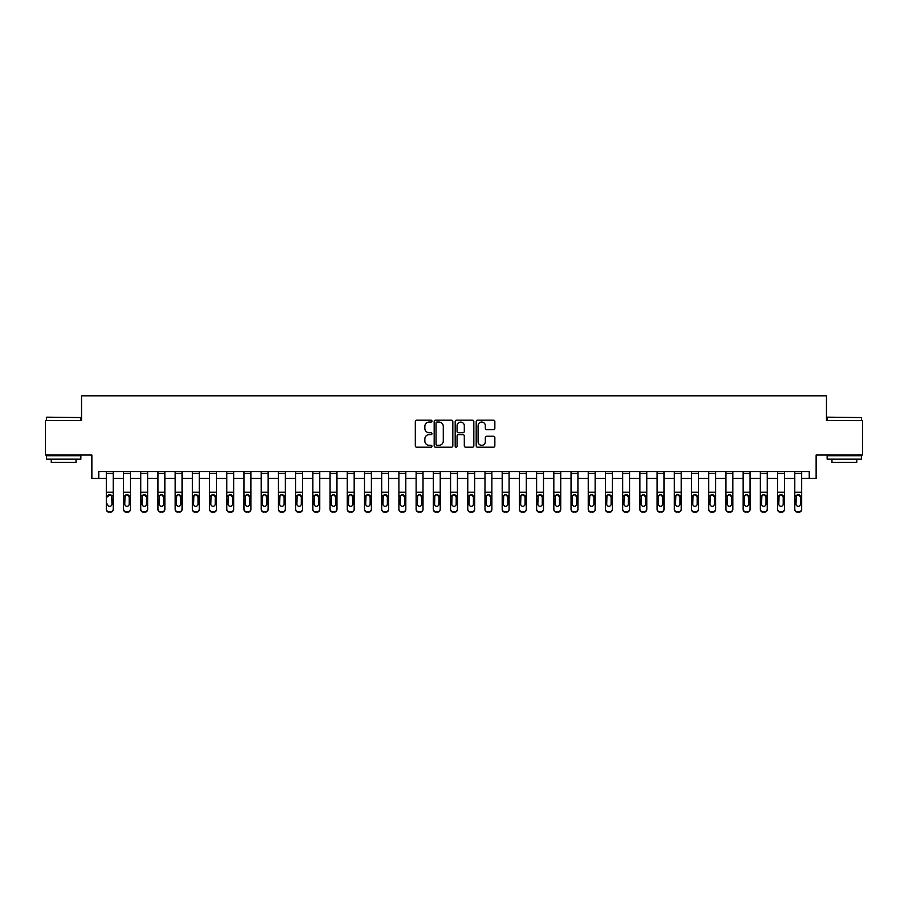 <?xml version="1.0" encoding="UTF-8"?>
<svg xmlns="http://www.w3.org/2000/svg" width="908" height="908" viewBox="0 0 908 908"><rect width="100%" height="100%" fill="white"/><g stroke="black" fill="none" stroke-linecap="round" stroke-linejoin="round"><path stroke-width="1.36" d="M431.97 421.119A0.942 0.942 0 0 0 431.028 420.177L416.659 420.177A1.351 1.351 0 0 0 415.308 421.528L415.308 445.851A1.351 1.351 0 0 0 416.659 447.201L431.028 447.201A0.942 0.942 0 0 0 431.97 446.259A0.942 0.942 0 0 0 431.028 445.317L429.166 445.317A4.324 4.324 0 0 1 424.842 440.993L424.842 438.961A4.324 4.324 0 0 1 429.166 434.637L431.028 434.637A0.942 0.942 0 0 0 431.97 433.695A0.942 0.942 0 0 0 431.028 432.741L429.166 432.741A4.324 4.324 0 0 1 424.842 428.417L424.842 426.397A4.324 4.324 0 0 1 429.166 422.072L431.028 422.072A0.942 0.942 0 0 0 431.97 421.119M493.498 429.7A1.351 1.351 0 0 0 494.849 428.349L494.849 421.528A1.351 1.351 0 0 0 493.498 420.177L477.551 420.177A1.351 1.351 0 0 0 476.201 421.528L476.201 445.851A1.351 1.351 0 0 0 477.551 447.201L493.498 447.201A1.351 1.351 0 0 0 494.849 445.851L494.849 437.611A1.351 1.351 0 0 0 493.498 436.26L486.677 436.26A1.351 1.351 0 0 0 485.326 437.611L485.326 441.697A3.621 3.621 0 0 1 481.705 445.317A3.621 3.621 0 0 1 478.096 441.697L478.096 425.682A3.621 3.621 0 0 1 481.705 422.072A3.621 3.621 0 0 1 485.326 425.682L485.326 428.349A1.351 1.351 0 0 0 486.677 429.7L493.498 429.7M98.756 478.437L98.756 471.558L809.244 471.558L809.244 478.437L816.133 478.437L816.133 455.033L862.6 455.033L862.6 420.608L826.462 420.608L826.462 395.82L81.538 395.82L81.538 420.608L45.4 420.608L45.4 455.033L91.867 455.033L91.867 478.437L106.327 478.437M452.82 421.528A1.351 1.351 0 0 0 451.469 420.177L435.522 420.177A1.351 1.351 0 0 0 434.172 421.528L434.172 445.851A1.351 1.351 0 0 0 435.522 447.201L451.469 447.201A1.351 1.351 0 0 0 452.82 445.851L452.82 421.528M456.531 420.177L472.478 420.177A1.351 1.351 0 0 1 473.828 421.528L473.828 445.851A1.351 1.351 0 0 1 472.478 447.201L465.656 447.201A1.351 1.351 0 0 1 464.306 445.851L464.306 435.988A1.351 1.351 0 0 0 462.955 434.637L458.426 434.637A1.351 1.351 0 0 0 457.076 435.988L457.076 446.259A0.942 0.942 0 0 1 456.134 447.201A0.942 0.942 0 0 1 455.18 446.259L455.18 421.528A1.351 1.351 0 0 1 456.531 420.177M113.216 478.437L123.545 478.437M130.423 478.437L140.751 478.437M147.641 478.437L157.958 478.437M164.847 478.437L175.176 478.437M182.054 478.437L192.382 478.437M199.272 478.437L209.6 478.437M216.479 478.437L226.807 478.437M233.697 478.437L244.025 478.437M250.903 478.437L261.232 478.437M268.121 478.437L278.438 478.437M285.328 478.437L295.656 478.437M302.534 478.437L312.863 478.437M319.752 478.437L330.081 478.437M336.959 478.437L347.287 478.437M354.177 478.437L364.505 478.437M371.383 478.437L381.712 478.437M388.601 478.437L398.918 478.437M405.808 478.437L416.136 478.437M423.014 478.437L433.343 478.437M440.232 478.437L450.561 478.437M457.439 478.437L467.768 478.437M474.657 478.437L484.986 478.437M491.864 478.437L502.192 478.437M509.082 478.437L519.399 478.437M526.288 478.437L536.617 478.437M543.495 478.437L553.823 478.437M560.713 478.437L571.041 478.437M577.919 478.437L588.248 478.437M595.137 478.437L605.466 478.437M612.344 478.437L622.672 478.437M629.562 478.437L639.879 478.437M646.768 478.437L657.097 478.437M663.975 478.437L674.303 478.437M681.193 478.437L691.521 478.437M698.4 478.437L708.728 478.437M715.617 478.437L725.946 478.437M732.824 478.437L743.153 478.437M750.042 478.437L760.359 478.437M767.249 478.437L777.577 478.437M784.455 478.437L794.784 478.437M801.673 478.437L809.244 478.437M437.009 422.072A0.942 0.942 0 0 0 436.056 423.014L436.056 444.364A0.942 0.942 0 0 0 437.009 445.317L438.961 445.317A4.324 4.324 0 0 0 443.286 440.993L443.286 426.397A4.324 4.324 0 0 0 438.961 422.072L437.009 422.072M464.306 425.75A3.621 3.621 0 0 0 460.685 422.129A3.621 3.621 0 0 0 457.076 425.75L457.076 431.391A1.351 1.351 0 0 0 458.426 432.741L462.955 432.741A1.351 1.351 0 0 0 464.306 431.391L464.306 425.75M106.327 471.558L106.327 509.013A2.758 2.735 0 0 0 109.085 511.749L110.458 511.749A2.758 2.735 0 0 0 113.216 509.013L113.216 509.445A2.758 2.735 180 0 1 110.458 512.18L110.458 511.749M113.216 496.256L113.216 509.445M107.564 504.53L107.564 504.099A2.202 2.191 180 0 0 109.766 506.278A2.202 2.191 180 0 0 111.979 504.099A2.202 2.191 180 0 1 109.766 506.278M108.62 494.951L107.564 496.846L109.766 494.622L111.729 495.825L111.979 504.099M110.924 494.951L109.766 494.622M113.216 471.558L113.216 509.013M109.085 511.749L110.458 512.18M109.085 512.18A2.758 2.735 180 0 1 106.327 509.445M123.545 496.256L123.545 509.013A2.758 2.735 0 0 0 126.291 511.749L127.676 511.749A2.758 2.735 0 0 0 130.423 509.013L130.423 509.445A2.758 2.735 180 0 1 127.676 512.18L127.676 511.749M129.186 504.099L129.186 496.846L129.186 504.099A2.202 2.191 180 0 1 126.984 506.278A2.202 2.191 180 0 0 129.186 504.099M124.782 504.53L124.782 504.099A2.202 2.191 180 0 0 126.984 506.278M125.837 494.951L124.782 496.676M128.13 494.951L126.984 494.622L129.186 496.846M140.751 496.256L140.751 509.013A2.758 2.735 0 0 0 143.509 511.749L144.883 511.749A2.758 2.735 0 0 0 147.641 509.013L147.641 509.445A2.758 2.735 180 0 1 144.883 512.18L144.883 511.749M146.392 504.099L146.392 496.846L146.392 504.099A2.202 2.191 180 0 1 144.19 506.278A2.202 2.191 180 0 0 146.392 504.099M141.988 504.53L141.988 504.099A2.202 2.191 180 0 0 144.19 506.278M143.044 494.951L141.988 496.676M145.348 494.951L144.19 494.622L146.392 496.846M157.958 496.256L157.958 509.013A2.758 2.735 0 0 0 160.716 511.749L162.089 511.749A2.758 2.735 0 0 0 164.847 509.013L164.847 509.445A2.758 2.735 180 0 1 162.089 512.18L162.089 511.749M163.61 504.099L163.61 496.846L163.61 504.099A2.202 2.191 180 0 1 161.408 506.278A2.202 2.191 180 0 0 163.61 504.099M159.206 504.53L159.206 504.099A2.202 2.191 180 0 0 161.408 506.278M160.251 494.951L159.206 496.676M162.555 494.951L161.408 494.622L163.61 496.846M130.423 471.558L130.423 509.445M123.545 471.558L123.545 509.013M126.291 511.749L127.676 512.18M126.291 512.18A2.758 2.735 180 0 1 123.545 509.445M123.545 495.825L125.02 495.825L124.782 504.099M125.02 495.825L126.984 494.622M147.641 471.558L147.641 509.445M140.751 471.558L140.751 509.013M143.509 511.749L144.883 512.18M143.509 512.18A2.758 2.735 180 0 1 140.751 509.445M140.751 495.825L142.238 495.825L141.988 504.099M142.238 495.825L144.19 494.622M164.847 471.558L164.847 509.445M157.958 471.558L157.958 509.013M160.716 511.749L162.089 512.18M160.716 512.18A2.758 2.735 180 0 1 157.958 509.445M157.958 495.825L159.445 495.825L159.206 504.099M159.445 495.825L161.408 494.622M175.176 496.256L175.176 509.013A2.758 2.735 0 0 0 177.923 511.749L179.307 511.749A2.758 2.735 0 0 0 182.054 509.013L182.054 509.445A2.758 2.735 180 0 1 179.307 512.18L179.307 511.749M180.817 504.099L180.817 496.846L180.817 504.099A2.202 2.191 180 0 1 178.615 506.278A2.202 2.191 180 0 0 180.817 504.099M176.413 504.53L176.413 504.099A2.202 2.191 180 0 0 178.615 506.278M177.469 494.951L176.413 496.676M179.761 494.951L178.615 494.622L180.817 496.846M182.054 471.558L182.054 509.445M175.176 471.558L175.176 509.013M177.923 511.749L179.307 512.18M177.923 512.18A2.758 2.735 180 0 1 175.176 509.445M175.176 495.825L176.663 495.825L176.413 504.099M176.663 495.825L178.615 494.622M46.841 417.169L80.857 417.578L46.841 417.169M63.639 459.164L46.433 459.164L46.433 455.725L80.857 455.725L80.857 459.164L63.639 459.164M76.034 459.164L76.034 462.331L51.257 462.331L51.257 459.164M827.563 417.169L861.567 417.578L827.563 417.169M844.361 459.164L827.143 459.164L827.143 455.725L861.567 455.725L861.567 459.164L844.361 459.164M856.743 459.164L856.743 462.331L831.966 462.331L831.966 459.164M192.382 496.256L192.382 509.013A2.758 2.735 0 0 0 195.141 511.749L196.514 511.749A2.758 2.735 0 0 0 199.272 509.013L199.272 509.445A2.758 2.735 180 0 1 196.514 512.18L196.514 511.749M198.035 504.099L198.035 496.846L198.035 504.099A2.202 2.191 180 0 1 195.833 506.278A2.202 2.191 180 0 0 198.035 504.099M193.62 504.53L193.62 504.099A2.202 2.191 180 0 0 195.833 506.278M194.675 494.951L193.62 496.676M196.979 494.951L195.833 494.622L198.035 496.846M209.6 496.256L209.6 509.013A2.758 2.735 0 0 0 212.347 511.749L213.732 511.749A2.758 2.735 0 0 0 216.479 509.013L216.479 509.445A2.758 2.735 180 0 1 213.732 512.18L213.732 511.749M215.241 504.099L215.241 496.846L215.241 504.099A2.202 2.191 180 0 1 213.039 506.278A2.202 2.191 180 0 0 215.241 504.099M210.838 504.53L210.838 504.099A2.202 2.191 180 0 0 213.039 506.278M211.893 494.951L210.838 496.676M214.186 494.951L213.039 494.622L215.241 496.846M226.807 496.256L226.807 509.013A2.758 2.735 0 0 0 229.565 511.749L230.938 511.749A2.758 2.735 0 0 0 233.697 509.013L233.697 509.445A2.758 2.735 180 0 1 230.938 512.18L230.938 511.749M232.459 504.099L232.459 496.846L232.459 504.099A2.202 2.191 180 0 1 230.246 506.278A2.202 2.191 180 0 0 232.459 504.099M228.044 504.53L228.044 504.099A2.202 2.191 180 0 0 230.246 506.278M229.1 494.951L228.044 496.676M231.404 494.951L230.246 494.622L232.459 496.846M244.025 496.256L244.025 509.013A2.758 2.735 0 0 0 246.772 511.749L248.156 511.749A2.758 2.735 0 0 0 250.903 509.013L250.903 509.445A2.758 2.735 180 0 1 248.156 512.18L248.156 511.749M249.666 504.099L249.666 496.846L249.666 504.099A2.202 2.191 180 0 1 247.464 506.278A2.202 2.191 180 0 0 249.666 504.099M245.262 504.53L245.262 504.099A2.202 2.191 180 0 0 247.464 506.278M246.318 494.951L245.262 496.676M248.61 494.951L247.464 494.622L249.666 496.846M261.232 496.256L261.232 509.013A2.758 2.735 0 0 0 263.99 511.749L265.363 511.749A2.758 2.735 0 0 0 268.121 509.013L268.121 509.445A2.758 2.735 180 0 1 265.363 512.18L265.363 511.749M266.873 504.099L266.873 496.846L266.873 504.099A2.202 2.191 180 0 1 264.671 506.278A2.202 2.191 180 0 0 266.873 504.099M262.469 504.53L262.469 504.099A2.202 2.191 180 0 0 264.671 506.278M263.524 494.951L262.469 496.676M265.828 494.951L264.671 494.622L266.873 496.846M199.272 471.558L199.272 509.445M192.382 471.558L192.382 509.013M195.141 511.749L196.514 512.18M195.141 512.18A2.758 2.735 180 0 1 192.382 509.445M192.382 495.825L193.869 495.825L193.62 504.099M193.869 495.825L195.833 494.622M216.479 471.558L216.479 509.445M209.6 471.558L209.6 509.013M212.347 511.749L213.732 512.18M212.347 512.18A2.758 2.735 180 0 1 209.6 509.445M209.6 495.825L211.076 495.825L210.838 504.099M211.076 495.825L213.039 494.622M233.697 471.558L233.697 509.445M226.807 471.558L226.807 509.013M229.565 511.749L230.938 512.18M229.565 512.18A2.758 2.735 180 0 1 226.807 509.445M226.807 495.825L228.294 495.825L228.044 504.099M228.294 495.825L230.246 494.622M250.903 471.558L250.903 509.445M244.025 471.558L244.025 509.013M246.772 511.749L248.156 512.18M246.772 512.18A2.758 2.735 180 0 1 244.025 509.445M244.025 495.825L245.501 495.825L245.262 504.099M245.501 495.825L247.464 494.622M268.121 471.558L268.121 509.445M261.232 471.558L261.232 509.013M263.99 511.749L265.363 512.18M263.99 512.18A2.758 2.735 180 0 1 261.232 509.445M261.232 495.825L262.718 495.825L262.469 504.099M262.718 495.825L264.671 494.622M278.438 496.256L278.438 509.013A2.758 2.735 0 0 0 281.196 511.749L282.57 511.749A2.758 2.735 0 0 0 285.328 509.013L285.328 509.445A2.758 2.735 180 0 1 282.57 512.18L282.57 511.749M284.091 504.099L284.091 496.846L284.091 504.099A2.202 2.191 180 0 1 281.889 506.278A2.202 2.191 180 0 0 284.091 504.099M279.687 504.53L279.687 504.099A2.202 2.191 180 0 0 281.889 506.278M280.731 494.951L279.687 496.676M283.035 494.951L281.889 494.622L284.091 496.846M285.328 471.558L285.328 509.445M278.438 471.558L278.438 509.013M281.196 511.749L282.57 512.18M281.196 512.18A2.758 2.735 180 0 1 278.438 509.445M278.438 495.825L279.925 495.825L279.687 504.099M279.925 495.825L281.889 494.622M295.656 496.256L295.656 509.013A2.758 2.735 0 0 0 298.403 511.749L299.788 511.749A2.758 2.735 0 0 0 302.534 509.013L302.534 509.445A2.758 2.735 180 0 1 299.788 512.18L299.788 511.749M301.297 504.099L301.297 496.846L301.297 504.099A2.202 2.191 180 0 1 299.095 506.278A2.202 2.191 180 0 0 301.297 504.099M296.893 504.53L296.893 504.099A2.202 2.191 180 0 0 299.095 506.278M297.949 494.951L296.893 496.676M300.242 494.951L299.095 494.622L301.297 496.846M302.534 471.558L302.534 509.445M295.656 471.558L295.656 509.013M298.403 511.749L299.788 512.18M298.403 512.18A2.758 2.735 180 0 1 295.656 509.445M295.656 495.825L297.143 495.825L296.893 504.099M297.143 495.825L299.095 494.622M312.863 496.256L312.863 509.013A2.758 2.735 0 0 0 315.621 511.749L316.994 511.749A2.758 2.735 0 0 0 319.752 509.013L319.752 509.445A2.758 2.735 180 0 1 316.994 512.18L316.994 511.749M318.515 504.099L318.515 496.846L318.515 504.099A2.202 2.191 180 0 1 316.313 506.278A2.202 2.191 180 0 0 318.515 504.099M314.1 504.53L314.1 504.099A2.202 2.191 180 0 0 316.313 506.278M315.155 494.951L314.1 496.676M317.459 494.951L316.313 494.622L318.515 496.846M319.752 471.558L319.752 509.445M312.863 471.558L312.863 509.013M315.621 511.749L316.994 512.18M315.621 512.18A2.758 2.735 180 0 1 312.863 509.445M312.863 495.825L314.35 495.825L314.1 504.099M314.35 495.825L316.313 494.622M330.081 496.256L330.081 509.013A2.758 2.735 0 0 0 332.827 511.749L334.212 511.749A2.758 2.735 0 0 0 336.959 509.013L336.959 509.445A2.758 2.735 180 0 1 334.212 512.18L334.212 511.749M335.722 504.099L335.722 496.846L335.722 504.099A2.202 2.191 180 0 1 333.52 506.278A2.202 2.191 180 0 0 335.722 504.099M331.318 504.53L331.318 504.099A2.202 2.191 180 0 0 333.52 506.278M332.373 494.951L331.318 496.676M334.666 494.951L333.52 494.622L335.722 496.846M336.959 471.558L336.959 509.445M330.081 471.558L330.081 509.013M332.827 511.749L334.212 512.18M332.827 512.18A2.758 2.735 180 0 1 330.081 509.445M330.081 495.825L331.556 495.825L331.318 504.099M331.556 495.825L333.52 494.622M347.287 496.256L347.287 509.013A2.758 2.735 0 0 0 350.045 511.749L351.419 511.749A2.758 2.735 0 0 0 354.177 509.013L354.177 509.445A2.758 2.735 180 0 1 351.419 512.18L351.419 511.749M352.94 504.099L352.94 496.846L352.94 504.099A2.202 2.191 180 0 1 350.726 506.278A2.202 2.191 180 0 0 352.94 504.099M348.524 504.53L348.524 504.099A2.202 2.191 180 0 0 350.726 506.278M349.58 494.951L348.524 496.676M351.884 494.951L350.726 494.622L352.94 496.846M354.177 471.558L354.177 509.445M347.287 471.558L347.287 509.013M350.045 511.749L351.419 512.18M350.045 512.18A2.758 2.735 180 0 1 347.287 509.445M347.287 495.825L348.774 495.825L348.524 504.099M348.774 495.825L350.726 494.622M364.505 496.256L364.505 509.013A2.758 2.735 0 0 0 367.252 511.749L368.637 511.749A2.758 2.735 0 0 0 371.383 509.013L371.383 509.445A2.758 2.735 180 0 1 368.637 512.18L368.637 511.749M370.146 504.099L370.146 496.846L370.146 504.099A2.202 2.191 180 0 1 367.944 506.278A2.202 2.191 180 0 0 370.146 504.099M365.742 504.53L365.742 504.099A2.202 2.191 180 0 0 367.944 506.278M366.798 494.951L365.742 496.676M369.091 494.951L367.944 494.622L370.146 496.846M371.383 471.558L371.383 509.445M364.505 471.558L364.505 509.013M367.252 511.749L368.637 512.18M367.252 512.18A2.758 2.735 180 0 1 364.505 509.445M364.505 495.825L365.981 495.825L365.742 504.099M365.981 495.825L367.944 494.622M381.712 496.256L381.712 509.013A2.758 2.735 0 0 0 384.47 511.749L385.843 511.749A2.758 2.735 0 0 0 388.601 509.013L388.601 509.445A2.758 2.735 180 0 1 385.843 512.18L385.843 511.749M387.353 504.099L387.353 496.846L387.353 504.099A2.202 2.191 180 0 1 385.151 506.278A2.202 2.191 180 0 0 387.353 504.099M382.949 504.53L382.949 504.099A2.202 2.191 180 0 0 385.151 506.278M384.005 494.951L382.949 496.676M386.309 494.951L385.151 494.622L387.353 496.846M398.918 496.256L398.918 509.013A2.758 2.735 0 0 0 401.676 511.749L403.05 511.749A2.758 2.735 0 0 0 405.808 509.013L405.808 509.445A2.758 2.735 180 0 1 403.05 512.18L403.05 511.749M404.571 504.099L404.571 496.846L404.571 504.099A2.202 2.191 180 0 1 402.369 506.278A2.202 2.191 180 0 0 404.571 504.099M400.167 504.53L400.167 504.099A2.202 2.191 180 0 0 402.369 506.278M401.211 494.951L400.167 496.676M403.515 494.951L402.369 494.622L404.571 496.846M416.136 496.256L416.136 509.013A2.758 2.735 0 0 0 418.883 511.749L420.268 511.749A2.758 2.735 0 0 0 423.014 509.013L423.014 509.445A2.758 2.735 180 0 1 420.268 512.18L420.268 511.749M421.777 504.099L421.777 496.846L421.777 504.099A2.202 2.191 180 0 1 419.575 506.278A2.202 2.191 180 0 0 421.777 504.099M417.374 504.53L417.374 504.099A2.202 2.191 180 0 0 419.575 506.278M418.429 494.951L417.374 496.676M420.722 494.951L419.575 494.622L421.777 496.846M433.343 496.256L433.343 509.013A2.758 2.735 0 0 0 436.101 511.749L437.474 511.749A2.758 2.735 0 0 0 440.232 509.013L440.232 509.445A2.758 2.735 180 0 1 437.474 512.18L437.474 511.749M438.995 504.099L438.995 496.846L438.995 504.099A2.202 2.191 180 0 1 436.793 506.278A2.202 2.191 180 0 0 438.995 504.099M434.58 504.53L434.58 504.099A2.202 2.191 180 0 0 436.793 506.278M435.636 494.951L434.58 496.676M437.94 494.951L436.793 494.622L438.995 496.846M450.561 496.256L450.561 509.013A2.758 2.735 0 0 0 453.308 511.749L454.692 511.749A2.758 2.735 0 0 0 457.439 509.013L457.439 509.445A2.758 2.735 180 0 1 454.692 512.18L454.692 511.749M456.202 504.099L456.202 496.846L456.202 504.099A2.202 2.191 180 0 1 454 506.278A2.202 2.191 180 0 0 456.202 504.099M451.798 504.53L451.798 504.099A2.202 2.191 180 0 0 454 506.278M452.854 494.951L451.798 496.676M455.146 494.951L454 494.622L456.202 496.846M467.768 496.256L467.768 509.013A2.758 2.735 0 0 0 470.526 511.749L471.899 511.749A2.758 2.735 0 0 0 474.657 509.013L474.657 509.445A2.758 2.735 180 0 1 471.899 512.18L471.899 511.749M473.42 504.099L473.42 496.846L473.42 504.099A2.202 2.191 180 0 1 471.207 506.278A2.202 2.191 180 0 0 473.42 504.099M469.005 504.53L469.005 504.099A2.202 2.191 180 0 0 471.207 506.278M470.06 494.951L469.005 496.676M472.364 494.951L471.207 494.622L473.42 496.846M484.986 496.256L484.986 509.013A2.758 2.735 0 0 0 487.732 511.749L489.117 511.749A2.758 2.735 0 0 0 491.864 509.013L491.864 509.445A2.758 2.735 180 0 1 489.117 512.18L489.117 511.749M490.626 504.099L490.626 496.846L490.626 504.099A2.202 2.191 180 0 1 488.425 506.278A2.202 2.191 180 0 0 490.626 504.099M486.223 504.53L486.223 504.099A2.202 2.191 180 0 0 488.425 506.278M487.278 494.951L486.223 496.676M489.571 494.951L488.425 494.622L490.626 496.846M502.192 496.256L502.192 509.013A2.758 2.735 0 0 0 504.95 511.749L506.324 511.749A2.758 2.735 0 0 0 509.082 509.013L509.082 509.445A2.758 2.735 180 0 1 506.324 512.18L506.324 511.749M507.833 504.099L507.833 496.846L507.833 504.099A2.202 2.191 180 0 1 505.631 506.278A2.202 2.191 180 0 0 507.833 504.099M503.429 504.53L503.429 504.099A2.202 2.191 180 0 0 505.631 506.278M504.485 494.951L503.429 496.676M506.789 494.951L505.631 494.622L507.833 496.846M519.399 496.256L519.399 509.013A2.758 2.735 0 0 0 522.157 511.749L523.53 511.749A2.758 2.735 0 0 0 526.288 509.013L526.288 509.445A2.758 2.735 180 0 1 523.53 512.18L523.53 511.749M525.051 504.099L525.051 496.846L525.051 504.099A2.202 2.191 180 0 1 522.849 506.278A2.202 2.191 180 0 0 525.051 504.099M520.647 504.53L520.647 504.099A2.202 2.191 180 0 0 522.849 506.278M521.691 494.951L520.647 496.676M523.995 494.951L522.849 494.622L525.051 496.846M536.617 496.256L536.617 509.013A2.758 2.735 0 0 0 539.363 511.749L540.748 511.749A2.758 2.735 0 0 0 543.495 509.013L543.495 509.445A2.758 2.735 180 0 1 540.748 512.18L540.748 511.749M542.258 504.099L542.258 496.846L542.258 504.099A2.202 2.191 180 0 1 540.056 506.278A2.202 2.191 180 0 0 542.258 504.099M537.854 504.53L537.854 504.099A2.202 2.191 180 0 0 540.056 506.278M538.909 494.951L537.854 496.676M541.202 494.951L540.056 494.622L542.258 496.846M553.823 496.256L553.823 509.013A2.758 2.735 0 0 0 556.581 511.749L557.955 511.749A2.758 2.735 0 0 0 560.713 509.013L560.713 509.445A2.758 2.735 180 0 1 557.955 512.18L557.955 511.749M559.476 504.099L559.476 496.846L559.476 504.099A2.202 2.191 180 0 1 557.274 506.278A2.202 2.191 180 0 0 559.476 504.099M555.06 504.53L555.06 504.099A2.202 2.191 180 0 0 557.274 506.278M556.116 494.951L555.06 496.676M558.42 494.951L557.274 494.622L559.476 496.846M571.041 496.256L571.041 509.013A2.758 2.735 0 0 0 573.788 511.749L575.173 511.749A2.758 2.735 0 0 0 577.919 509.013L577.919 509.445A2.758 2.735 180 0 1 575.173 512.18L575.173 511.749M576.682 504.099L576.682 496.846L576.682 504.099A2.202 2.191 180 0 1 574.48 506.278A2.202 2.191 180 0 0 576.682 504.099M572.278 504.53L572.278 504.099A2.202 2.191 180 0 0 574.48 506.278M573.334 494.951L572.278 496.676M575.627 494.951L574.48 494.622L576.682 496.846M588.248 496.256L588.248 509.013A2.758 2.735 0 0 0 591.006 511.749L592.379 511.749A2.758 2.735 0 0 0 595.137 509.013L595.137 509.445A2.758 2.735 180 0 1 592.379 512.18L592.379 511.749M593.9 504.099L593.9 496.846L593.9 504.099A2.202 2.191 180 0 1 591.687 506.278A2.202 2.191 180 0 0 593.9 504.099M589.485 504.53L589.485 504.099A2.202 2.191 180 0 0 591.687 506.278M590.54 494.951L589.485 496.676M592.845 494.951L591.687 494.622L593.9 496.846M605.466 496.256L605.466 509.013A2.758 2.735 0 0 0 608.212 511.749L609.597 511.749A2.758 2.735 0 0 0 612.344 509.013L612.344 509.445A2.758 2.735 180 0 1 609.597 512.18L609.597 511.749M611.107 504.099L611.107 496.846L611.107 504.099A2.202 2.191 180 0 1 608.905 506.278A2.202 2.191 180 0 0 611.107 504.099M606.703 504.53L606.703 504.099A2.202 2.191 180 0 0 608.905 506.278M607.758 494.951L606.703 496.676M610.051 494.951L608.905 494.622L611.107 496.846M622.672 496.256L622.672 509.013A2.758 2.735 0 0 0 625.43 511.749L626.804 511.749A2.758 2.735 0 0 0 629.562 509.013L629.562 509.445A2.758 2.735 180 0 1 626.804 512.18L626.804 511.749M628.313 504.099L628.313 496.846L628.313 504.099A2.202 2.191 180 0 1 626.111 506.278A2.202 2.191 180 0 0 628.313 504.099M623.91 504.53L623.91 504.099A2.202 2.191 180 0 0 626.111 506.278M624.965 494.951L623.91 496.676M627.269 494.951L626.111 494.622L628.313 496.846M639.879 496.256L639.879 509.013A2.758 2.735 0 0 0 642.637 511.749L644.01 511.749A2.758 2.735 0 0 0 646.768 509.013L646.768 509.445A2.758 2.735 180 0 1 644.01 512.18L644.01 511.749M645.531 504.099L645.531 496.846L645.531 504.099A2.202 2.191 180 0 1 643.329 506.278A2.202 2.191 180 0 0 645.531 504.099M641.127 504.53L641.127 504.099A2.202 2.191 180 0 0 643.329 506.278M642.172 494.951L641.127 496.676M644.476 494.951L643.329 494.622L645.531 496.846M657.097 496.256L657.097 509.013A2.758 2.735 0 0 0 659.844 511.749L661.228 511.749A2.758 2.735 0 0 0 663.975 509.013L663.975 509.445A2.758 2.735 180 0 1 661.228 512.18L661.228 511.749M662.738 504.099L662.738 496.846L662.738 504.099A2.202 2.191 180 0 1 660.536 506.278A2.202 2.191 180 0 0 662.738 504.099M658.334 504.53L658.334 504.099A2.202 2.191 180 0 0 660.536 506.278M659.39 494.951L658.334 496.676M661.682 494.951L660.536 494.622L662.738 496.846M674.303 496.256L674.303 509.013A2.758 2.735 0 0 0 677.062 511.749L678.435 511.749A2.758 2.735 0 0 0 681.193 509.013L681.193 509.445A2.758 2.735 180 0 1 678.435 512.18L678.435 511.749M679.956 504.099L679.956 496.846L679.956 504.099A2.202 2.191 180 0 1 677.754 506.278A2.202 2.191 180 0 0 679.956 504.099M675.541 504.53L675.541 504.099A2.202 2.191 180 0 0 677.754 506.278M676.596 494.951L675.541 496.676M678.9 494.951L677.754 494.622L679.956 496.846M388.601 471.558L388.601 509.445M381.712 471.558L381.712 509.013M384.47 511.749L385.843 512.18M384.47 512.18A2.758 2.735 180 0 1 381.712 509.445M381.712 495.825L383.199 495.825L382.949 504.099M383.199 495.825L385.151 494.622M405.808 471.558L405.808 509.445M398.918 471.558L398.918 509.013M401.676 511.749L403.05 512.18M401.676 512.18A2.758 2.735 180 0 1 398.918 509.445M398.918 495.825L400.405 495.825L400.167 504.099M400.405 495.825L402.369 494.622M423.014 471.558L423.014 509.445M416.136 471.558L416.136 509.013M418.883 511.749L420.268 512.18M418.883 512.18A2.758 2.735 180 0 1 416.136 509.445M416.136 495.825L417.623 495.825L417.374 504.099M417.623 495.825L419.575 494.622M440.232 471.558L440.232 509.445M433.343 471.558L433.343 509.013M436.101 511.749L437.474 512.18M436.101 512.18A2.758 2.735 180 0 1 433.343 509.445M433.343 495.825L434.83 495.825L434.58 504.099M434.83 495.825L436.793 494.622M457.439 471.558L457.439 509.445M450.561 471.558L450.561 509.013M453.308 511.749L454.692 512.18M453.308 512.18A2.758 2.735 180 0 1 450.561 509.445M450.561 495.825L452.036 495.825L451.798 504.099M452.036 495.825L454 494.622M474.657 471.558L474.657 509.445M467.768 471.558L467.768 509.013M470.526 511.749L471.899 512.18M470.526 512.18A2.758 2.735 180 0 1 467.768 509.445M467.768 495.825L469.254 495.825L469.005 504.099M469.254 495.825L471.207 494.622M491.864 471.558L491.864 509.445M484.986 471.558L484.986 509.013M487.732 511.749L489.117 512.18M487.732 512.18A2.758 2.735 180 0 1 484.986 509.445M484.986 495.825L486.461 495.825L486.223 504.099M486.461 495.825L488.425 494.622M509.082 471.558L509.082 509.445M502.192 471.558L502.192 509.013M504.95 511.749L506.324 512.18M504.95 512.18A2.758 2.735 180 0 1 502.192 509.445M502.192 495.825L503.679 495.825L503.429 504.099M503.679 495.825L505.631 494.622M526.288 471.558L526.288 509.445M519.399 471.558L519.399 509.013M522.157 511.749L523.53 512.18M522.157 512.18A2.758 2.735 180 0 1 519.399 509.445M519.399 495.825L520.886 495.825L520.647 504.099M520.886 495.825L522.849 494.622M543.495 471.558L543.495 509.445M536.617 471.558L536.617 509.013M539.363 511.749L540.748 512.18M539.363 512.18A2.758 2.735 180 0 1 536.617 509.445M536.617 495.825L538.104 495.825L537.854 504.099M538.104 495.825L540.056 494.622M560.713 471.558L560.713 509.445M553.823 471.558L553.823 509.013M556.581 511.749L557.955 512.18M556.581 512.18A2.758 2.735 180 0 1 553.823 509.445M553.823 495.825L555.31 495.825L555.06 504.099M555.31 495.825L557.274 494.622M577.919 471.558L577.919 509.445M571.041 471.558L571.041 509.013M573.788 511.749L575.173 512.18M573.788 512.18A2.758 2.735 180 0 1 571.041 509.445M571.041 495.825L572.517 495.825L572.278 504.099M572.517 495.825L574.48 494.622M595.137 471.558L595.137 509.445M588.248 471.558L588.248 509.013M591.006 511.749L592.379 512.18M591.006 512.18A2.758 2.735 180 0 1 588.248 509.445M588.248 495.825L589.735 495.825L589.485 504.099M589.735 495.825L591.687 494.622M612.344 471.558L612.344 509.445M605.466 471.558L605.466 509.013M608.212 511.749L609.597 512.18M608.212 512.18A2.758 2.735 180 0 1 605.466 509.445M605.466 495.825L606.941 495.825L606.703 504.099M606.941 495.825L608.905 494.622M629.562 471.558L629.562 509.445M622.672 471.558L622.672 509.013M625.43 511.749L626.804 512.18M625.43 512.18A2.758 2.735 180 0 1 622.672 509.445M622.672 495.825L624.159 495.825L623.91 504.099M624.159 495.825L626.111 494.622M646.768 471.558L646.768 509.445M639.879 471.558L639.879 509.013M642.637 511.749L644.01 512.18M642.637 512.18A2.758 2.735 180 0 1 639.879 509.445M639.879 495.825L641.366 495.825L641.127 504.099M641.366 495.825L643.329 494.622M663.975 471.558L663.975 509.445M657.097 471.558L657.097 509.013M659.844 511.749L661.228 512.18M659.844 512.18A2.758 2.735 180 0 1 657.097 509.445M657.097 495.825L658.584 495.825L658.334 504.099M658.584 495.825L660.536 494.622M681.193 471.558L681.193 509.445M674.303 471.558L674.303 509.013M677.062 511.749L678.435 512.18M677.062 512.18A2.758 2.735 180 0 1 674.303 509.445M674.303 495.825L675.79 495.825L675.541 504.099M675.79 495.825L677.754 494.622M691.521 496.256L691.521 509.013A2.758 2.735 0 0 0 694.268 511.749L695.653 511.749A2.758 2.735 0 0 0 698.4 509.013L698.4 509.445A2.758 2.735 180 0 1 695.653 512.18L695.653 511.749M697.162 504.099L697.162 496.846L697.162 504.099A2.202 2.191 180 0 1 694.96 506.278A2.202 2.191 180 0 0 697.162 504.099M692.759 504.53L692.759 504.099A2.202 2.191 180 0 0 694.96 506.278M693.814 494.951L692.759 496.676M696.107 494.951L694.96 494.622L697.162 496.846M698.4 471.558L698.4 509.445M691.521 471.558L691.521 509.013M694.268 511.749L695.653 512.18M694.268 512.18A2.758 2.735 180 0 1 691.521 509.445M691.521 495.825L692.997 495.825L692.759 504.099M692.997 495.825L694.96 494.622M708.728 496.256L708.728 509.013A2.758 2.735 0 0 0 711.486 511.749L712.859 511.749A2.758 2.735 0 0 0 715.617 509.013L715.617 509.445A2.758 2.735 180 0 1 712.859 512.18L712.859 511.749M714.38 504.099L714.38 496.846L714.38 504.099A2.202 2.191 180 0 1 712.167 506.278A2.202 2.191 180 0 0 714.38 504.099M709.965 504.53L709.965 504.099A2.202 2.191 180 0 0 712.167 506.278M711.021 494.951L709.965 496.676M713.325 494.951L712.167 494.622L714.38 496.846M715.617 471.558L715.617 509.445M708.728 471.558L708.728 509.013M711.486 511.749L712.859 512.18M711.486 512.18A2.758 2.735 180 0 1 708.728 509.445M708.728 495.825L710.215 495.825L709.965 504.099M710.215 495.825L712.167 494.622M725.946 496.256L725.946 509.013A2.758 2.735 0 0 0 728.693 511.749L730.077 511.749A2.758 2.735 0 0 0 732.824 509.013L732.824 509.445A2.758 2.735 180 0 1 730.077 512.18L730.077 511.749M731.587 504.099L731.587 496.846L731.587 504.099A2.202 2.191 180 0 1 729.385 506.278A2.202 2.191 180 0 0 731.587 504.099M727.183 504.53L727.183 504.099A2.202 2.191 180 0 0 729.385 506.278M728.239 494.951L727.183 496.676M730.531 494.951L729.385 494.622L731.587 496.846M732.824 471.558L732.824 509.445M725.946 471.558L725.946 509.013M728.693 511.749L730.077 512.18M728.693 512.18A2.758 2.735 180 0 1 725.946 509.445M725.946 495.825L727.421 495.825L727.183 504.099M727.421 495.825L729.385 494.622M743.153 496.256L743.153 509.013A2.758 2.735 0 0 0 745.911 511.749L747.284 511.749A2.758 2.735 0 0 0 750.042 509.013L750.042 509.445A2.758 2.735 180 0 1 747.284 512.18L747.284 511.749M748.794 504.099L748.794 496.846L748.794 504.099A2.202 2.191 180 0 1 746.592 506.278A2.202 2.191 180 0 0 748.794 504.099M744.39 504.53L744.39 504.099A2.202 2.191 180 0 0 746.592 506.278M745.445 494.951L744.39 496.676M747.749 494.951L746.592 494.622L748.794 496.846M750.042 471.558L750.042 509.445M743.153 471.558L743.153 509.013M745.911 511.749L747.284 512.18M745.911 512.18A2.758 2.735 180 0 1 743.153 509.445M743.153 495.825L744.639 495.825L744.39 504.099M744.639 495.825L746.592 494.622M760.359 496.256L760.359 509.013A2.758 2.735 0 0 0 763.117 511.749L764.491 511.749A2.758 2.735 0 0 0 767.249 509.013L767.249 509.445A2.758 2.735 180 0 1 764.491 512.18L764.491 511.749M766.011 504.099L766.011 496.846L766.011 504.099A2.202 2.191 180 0 1 763.81 506.278A2.202 2.191 180 0 0 766.011 504.099M761.608 504.53L761.608 504.099A2.202 2.191 180 0 0 763.81 506.278M762.652 494.951L761.608 496.676M764.956 494.951L763.81 494.622L766.011 496.846M767.249 471.558L767.249 509.445M760.359 471.558L760.359 509.013M763.117 511.749L764.491 512.18M763.117 512.18A2.758 2.735 180 0 1 760.359 509.445M760.359 495.825L761.846 495.825L761.608 504.099M761.846 495.825L763.81 494.622M777.577 496.256L777.577 509.013A2.758 2.735 0 0 0 780.324 511.749L781.709 511.749A2.758 2.735 0 0 0 784.455 509.013L784.455 509.445A2.758 2.735 180 0 1 781.709 512.18L781.709 511.749M783.218 504.099L783.218 496.846L783.218 504.099A2.202 2.191 180 0 1 781.016 506.278A2.202 2.191 180 0 0 783.218 504.099M778.814 504.53L778.814 504.099A2.202 2.191 180 0 0 781.016 506.278M779.87 494.951L778.814 496.676M782.163 494.951L781.016 494.622L783.218 496.846M784.455 471.558L784.455 509.445M777.577 471.558L777.577 509.013M780.324 511.749L781.709 512.18M780.324 512.18A2.758 2.735 180 0 1 777.577 509.445M777.577 495.825L779.064 495.825L778.814 504.099M779.064 495.825L781.016 494.622M794.784 496.256L794.784 509.013A2.758 2.735 0 0 0 797.542 511.749L798.915 511.749A2.758 2.735 0 0 0 801.673 509.013L801.673 509.445A2.758 2.735 180 0 1 798.915 512.18L798.915 511.749M800.436 504.099L800.436 496.846L800.436 504.099A2.202 2.191 180 0 1 798.234 506.278A2.202 2.191 180 0 0 800.436 504.099M796.021 504.53L796.021 504.099A2.202 2.191 180 0 0 798.234 506.278M797.076 494.951L796.021 496.676M799.38 494.951L798.234 494.622L800.436 496.846M801.673 471.558L801.673 509.445M794.784 471.558L794.784 509.013M797.542 511.749L798.915 512.18M797.542 512.18A2.758 2.735 180 0 1 794.784 509.445M794.784 495.825L796.271 495.825L796.021 504.099M796.271 495.825L798.234 494.622M111.729 495.825L113.216 495.825M106.327 495.825L107.814 495.825M106.327 492.261L113.216 492.261M106.327 473.443L113.216 473.443M128.936 495.825L130.423 495.825M123.545 492.261L130.423 492.261M123.545 473.443L130.423 473.443M146.154 495.825L147.641 495.825M140.751 492.261L147.641 492.261M140.751 473.443L147.641 473.443M163.361 495.825L164.847 495.825M157.958 492.261L164.847 492.261M157.958 473.443L164.847 473.443M180.578 495.825L182.054 495.825M175.176 492.261L182.054 492.261M175.176 473.443L182.054 473.443M197.785 495.825L199.272 495.825M192.382 492.261L199.272 492.261M192.382 473.443L199.272 473.443M215.003 495.825L216.479 495.825M209.6 492.261L216.479 492.261M209.6 473.443L216.479 473.443M232.21 495.825L233.697 495.825M226.807 492.261L233.697 492.261M226.807 473.443L233.697 473.443M249.416 495.825L250.903 495.825M244.025 492.261L250.903 492.261M244.025 473.443L250.903 473.443M266.634 495.825L268.121 495.825M261.232 492.261L268.121 492.261M261.232 473.443L268.121 473.443M283.841 495.825L285.328 495.825M278.438 492.261L285.328 492.261M278.438 473.443L285.328 473.443M301.059 495.825L302.534 495.825M295.656 492.261L302.534 492.261M295.656 473.443L302.534 473.443M318.265 495.825L319.752 495.825M312.863 492.261L319.752 492.261M312.863 473.443L319.752 473.443M335.483 495.825L336.959 495.825M330.081 492.261L336.959 492.261M330.081 473.443L336.959 473.443M352.69 495.825L354.177 495.825M347.287 492.261L354.177 492.261M347.287 473.443L354.177 473.443M369.897 495.825L371.383 495.825M364.505 492.261L371.383 492.261M364.505 473.443L371.383 473.443M387.114 495.825L388.601 495.825M381.712 492.261L388.601 492.261M381.712 473.443L388.601 473.443M404.321 495.825L405.808 495.825M398.918 492.261L405.808 492.261M398.918 473.443L405.808 473.443M421.539 495.825L423.014 495.825M416.136 492.261L423.014 492.261M416.136 473.443L423.014 473.443M438.746 495.825L440.232 495.825M433.343 492.261L440.232 492.261M433.343 473.443L440.232 473.443M455.964 495.825L457.439 495.825M450.561 492.261L457.439 492.261M450.561 473.443L457.439 473.443M473.17 495.825L474.657 495.825M467.768 492.261L474.657 492.261M467.768 473.443L474.657 473.443M490.377 495.825L491.864 495.825M484.986 492.261L491.864 492.261M484.986 473.443L491.864 473.443M507.595 495.825L509.082 495.825M502.192 492.261L509.082 492.261M502.192 473.443L509.082 473.443M524.801 495.825L526.288 495.825M519.399 492.261L526.288 492.261M519.399 473.443L526.288 473.443M542.019 495.825L543.495 495.825M536.617 492.261L543.495 492.261M536.617 473.443L543.495 473.443M559.226 495.825L560.713 495.825M553.823 492.261L560.713 492.261M553.823 473.443L560.713 473.443M576.444 495.825L577.919 495.825M571.041 492.261L577.919 492.261M571.041 473.443L577.919 473.443M593.65 495.825L595.137 495.825M588.248 492.261L595.137 492.261M588.248 473.443L595.137 473.443M610.857 495.825L612.344 495.825M605.466 492.261L612.344 492.261M605.466 473.443L612.344 473.443M628.075 495.825L629.562 495.825M622.672 492.261L629.562 492.261M622.672 473.443L629.562 473.443M645.282 495.825L646.768 495.825M639.879 492.261L646.768 492.261M639.879 473.443L646.768 473.443M662.5 495.825L663.975 495.825M657.097 492.261L663.975 492.261M657.097 473.443L663.975 473.443M679.706 495.825L681.193 495.825M674.303 492.261L681.193 492.261M674.303 473.443L681.193 473.443M696.924 495.825L698.4 495.825M691.521 492.261L698.4 492.261M691.521 473.443L698.4 473.443M714.131 495.825L715.617 495.825M708.728 492.261L715.617 492.261M708.728 473.443L715.617 473.443M731.337 495.825L732.824 495.825M725.946 492.261L732.824 492.261M725.946 473.443L732.824 473.443M748.555 495.825L750.042 495.825M743.153 492.261L750.042 492.261M743.153 473.443L750.042 473.443M765.762 495.825L767.249 495.825M760.359 492.261L767.249 492.261M760.359 473.443L767.249 473.443M782.98 495.825L784.455 495.825M777.577 492.261L784.455 492.261M777.577 473.443L784.455 473.443M800.186 495.825L801.673 495.825M794.784 492.261L801.673 492.261M794.784 473.443L801.673 473.443M46.433 420.608L46.433 417.578M54.276 455.725L54.276 455.033M73.003 455.725L73.003 455.033M80.857 420.608L80.857 417.578M827.143 420.608L827.143 417.578M834.997 455.725L834.997 455.033M853.724 455.725L853.724 455.033M861.567 420.608L861.567 417.578"/></g></svg>

